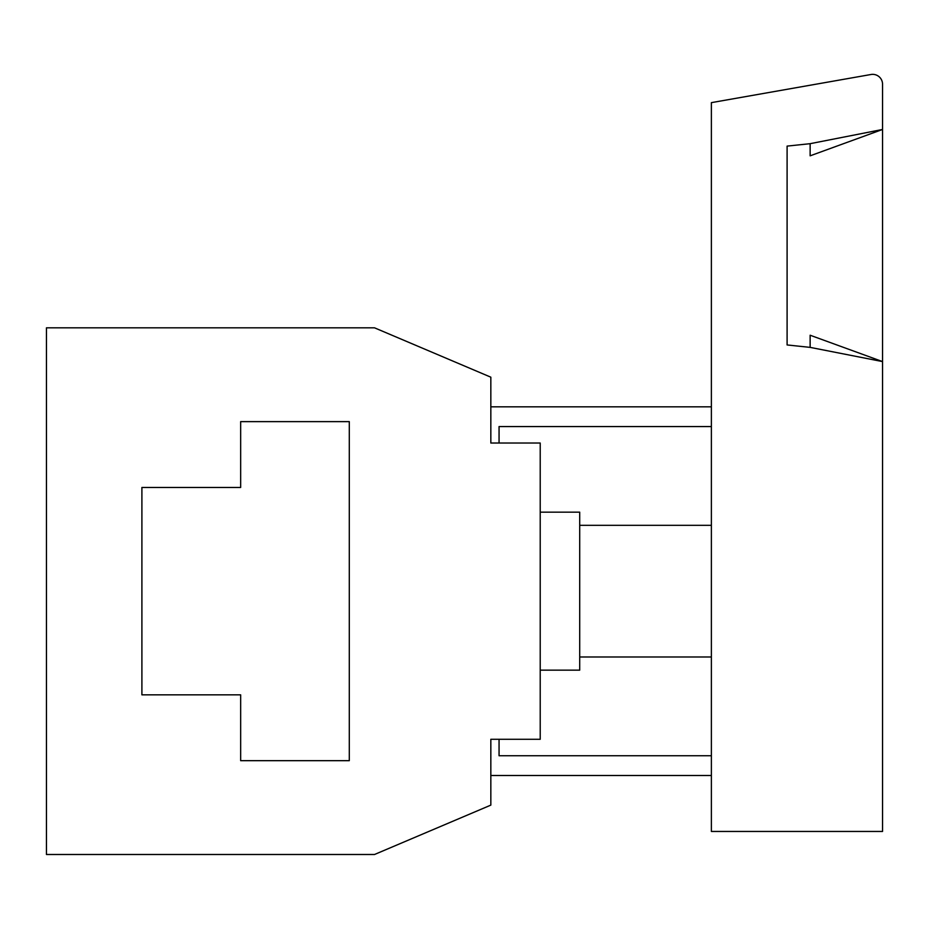 <?xml version="1.0" encoding="UTF-8"?>
<svg xmlns="http://www.w3.org/2000/svg" width="929" height="929" viewBox="0 0 929 929"><rect width="100%" height="100%" fill="white"/><g stroke="black" fill="none" stroke-linecap="round" stroke-linejoin="round"><path stroke-width="1.39" d="M810.134 347.376L882.55 361.59L810.134 335.23L810.134 347.376L787.095 344.949L787.095 146.108L810.134 143.681L810.134 155.828L882.55 129.468L810.134 143.681M882.55 84.237L882.55 831.455L711.382 831.455L711.382 102.643L870.961 74.506A9.871 9.871 0 0 1 882.55 84.237M787.095 344.949L787.095 262.64M787.095 228.406L787.095 146.108M540.213 512.158L579.708 512.158L579.708 670.157L540.213 670.157M540.213 739.287L540.213 443.028L490.837 443.028L490.837 377.186L374.515 327.821L46.45 327.821L46.45 854.494L374.515 854.494L490.837 805.118L490.837 739.287L540.213 739.287M141.905 694.846L240.657 694.846L240.657 760.677L349.292 760.677L349.292 421.627L240.657 421.627L240.657 487.47L141.905 487.47L141.905 694.846L141.905 487.47M240.657 760.677L349.292 760.677L349.292 421.627L240.657 421.627M711.382 426.562L499.059 426.562L499.059 443.028M490.837 775.494L711.382 775.494M711.382 755.741L499.059 755.741L499.059 739.287M711.382 406.821L490.837 406.821M579.708 525.315L711.382 525.315M579.708 656.989L711.382 656.989"/></g></svg>

